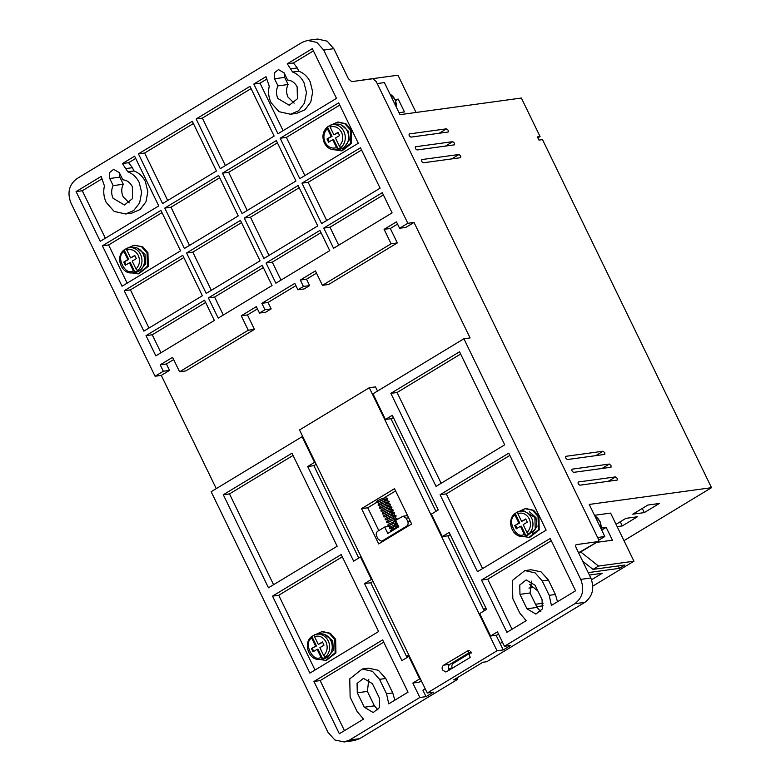 <?xml version="1.0" encoding="UTF-8"?>
<svg xmlns="http://www.w3.org/2000/svg" width="781" height="781" viewBox="0 0 781 781"><rect width="100%" height="100%" fill="white"/><g stroke="black" fill="none" stroke-linecap="round" stroke-linejoin="round"><path stroke-width="1.17" d="M347.203 130.925A12.672 11.022 -97.8 0 0 335.859 124.189L332.501 124.648A12.672 11.022 82.2 0 1 343.835 131.393A12.672 11.022 82.2 0 1 335.937 149.767L339.305 149.308A12.672 11.022 -97.8 0 0 347.203 130.925M322.602 642.275L318.326 644.452L314.499 636.564L314.499 634.846L316.901 634.201A12.672 11.022 82.2 0 1 328.235 640.947A12.672 11.022 82.2 0 1 325.384 657.046L322.641 658.705L320.971 657.202L317.135 649.314L313.015 651.813L311.463 648.601L315.583 646.112L311.756 638.223L311.853 636.476L316.471 645.985L311.463 648.601M525.896 519.258L521.62 521.425L517.783 513.547L517.783 511.828L520.185 511.184A12.672 11.022 82.2 0 1 531.519 517.92A12.672 11.022 82.2 0 1 528.678 534.028L525.925 535.688L524.256 534.184L520.429 526.296L516.309 528.796L514.747 525.584L518.867 523.094L515.04 515.206L515.138 513.459L519.755 522.967L514.747 525.584M335.937 149.767C330.841 150.147 326.975 147.882 324.349 142.991C321.811 136.773 322.778 131.452 327.239 127.02L330.197 125.263A12.672 11.022 82.2 0 1 332.501 124.648L330.09 125.292L330.099 127.01L333.897 134.84L338.017 132.34L339.579 135.552L335.459 138.042L339.315 145.988L340.721 147.463L337.978 149.122L336.562 147.648L332.706 139.711L328.586 142.201L327.024 138.989L331.154 136.499L327.346 128.67L327.444 126.932L332.032 136.382L327.024 138.989M134.918 255.738L130.632 257.915L126.805 250.027L126.805 248.309L129.207 247.675A12.672 11.022 82.2 0 1 140.541 254.411A12.672 11.022 82.2 0 1 137.7 270.509L134.947 272.169L133.278 270.665L129.451 262.787L125.331 265.276L123.769 262.074L127.889 259.575L124.062 251.687L124.159 249.949L128.777 259.458L123.769 262.074M284.079 72.779L284.655 77.387L274.551 78.764L274.414 72.818L278.495 69.577L284.167 72.945L287.623 80.062C291.791 80.453 294.964 82.718 297.151 86.876L297.415 98.787L289.253 105.259L277.919 98.513C275.986 94.208 276.015 89.991 278.007 85.881L288.111 84.504C286.119 88.614 286.09 92.822 288.023 97.137L294.115 103.141M119.249 172.523L119.825 177.131L109.721 178.507L109.584 172.562L113.665 169.321L119.337 172.689L122.793 179.815C126.961 180.196 130.134 182.471 132.321 186.63L132.594 198.53L124.423 205.003L113.089 198.267C111.166 193.952 111.195 189.744 113.177 185.634L123.281 184.248C121.289 188.358 121.26 192.565 123.193 196.88L129.285 202.884M269.26 86.174C267.971 91.865 268.566 97.361 271.056 102.672L279.012 111.683L290.483 114.231L298.537 110.814L304.453 103.18L306.464 92.597L304.014 82.727C301.388 77.504 297.59 73.941 292.611 72.047L287.271 63.808L312.341 48.637L336.484 98.357L277.977 133.766L253.825 84.045L265.989 76.684L269.26 86.174M290.483 114.231L296.682 113.372L305.039 109.731L310.799 101.999L312.673 91.943L310.223 81.878C307.597 76.645 303.789 73.082 298.811 71.198L292.611 72.047M104.429 185.927C103.141 191.609 103.736 197.105 106.226 202.416L114.182 211.426L125.653 213.974L133.707 210.558L139.623 202.923L141.634 192.341L139.184 182.471C136.558 177.248 132.76 173.685 127.781 171.791L122.441 163.551L134.605 156.19L158.748 205.911L100.232 241.319L76.089 191.599L101.159 176.428L104.429 185.927M125.653 213.974L131.862 213.125L140.209 209.474L145.979 201.742L147.843 191.687L145.393 181.622C142.767 176.389 138.959 172.835 133.99 170.941L127.781 171.791M454.327 144.856L417.113 149.962C415.453 149.044 414.936 147.97 415.56 146.75L452.775 141.654L454.435 143.128L454.483 144.807M460.556 157.694L423.341 162.79C421.681 161.872 421.164 160.808 421.789 159.578L459.003 154.482L460.663 155.966L460.722 157.635M617.107 480.09L579.892 485.196C578.233 484.279 577.715 483.214 578.34 481.984L615.555 476.888L617.215 478.372L617.273 480.042M610.879 467.263L573.664 472.359C572.004 471.451 571.487 470.377 572.112 469.156L609.326 464.051L610.986 465.535L611.035 467.204M604.65 454.435L567.436 459.531C565.776 458.613 565.249 457.549 565.874 456.319L603.088 451.223L604.758 452.707L604.806 454.376M448.099 132.028L410.884 137.124C409.224 136.216 408.697 135.142 409.322 133.912L446.537 128.816L448.206 130.3L448.255 131.969M470.767 651.686L449.905 664.309C448.343 665.51 447.952 667.14 448.714 669.18L449.309 670.069M442.515 670.03C441.743 667.989 442.144 666.359 443.706 665.158L468.122 650.651L470.172 657.446L446.82 671.572L445.756 671.953L442.515 670.03M382.358 498.649L382.758 499.293M393.233 529.401L393.936 529.303L393.233 529.401M315.934 634.387L321.792 631.702L329.24 633.284L334.746 639.405L335.137 652.818L325.726 660.404L319.361 659.408M322.641 631.585L330.324 633.284L335.635 639.288L335.928 652.916L326.575 660.287M519.219 511.37L525.076 508.685L532.535 510.266L538.031 516.387L538.421 529.801L529.01 537.387L522.645 536.381M525.925 508.568L533.618 510.266L538.919 516.27L539.212 529.899L529.869 537.269M331.525 124.833L337.392 122.158L344.841 123.73L350.347 129.851L350.737 143.265L341.326 150.86L334.951 149.854M338.241 122.041L345.924 123.73L351.235 129.734L351.528 143.372L342.176 150.743M128.24 247.85L134.098 245.175L141.556 246.757L147.053 252.878L147.443 266.292L138.032 273.877L131.667 272.872M134.098 245.175L142.64 246.747L147.941 252.751L148.234 266.389L138.881 273.76M324.34 634.367L332.686 640.654L333.399 650.485L327.464 657.163M532.271 533.364L536.967 526.482L535.971 517.637L529.303 511.692M344.587 146.828L349.273 139.945L348.287 131.101L341.619 125.155M136.646 247.831L144.993 254.118L145.715 263.958L139.779 270.626M319.497 633.85A12.672 11.022 82.2 0 1 330.832 640.586A12.672 11.022 82.2 0 1 322.943 658.959C331.398 656.147 334.112 650.036 331.085 640.625C328.44 635.714 324.584 633.459 319.497 633.85L316.901 634.201A12.672 11.022 82.2 0 0 314.597 634.816L311.648 636.574M534.887 517.461L523.553 510.725L520.185 511.184A12.672 11.022 82.2 0 0 517.881 511.799L514.933 513.556C505.785 520.361 512.57 538.48 523.631 536.303L526.999 535.834L535.229 529.196L534.887 517.461M126.903 248.28L123.954 250.037C114.807 256.842 121.592 274.961 132.653 272.784L135.25 272.432A12.672 11.022 82.2 0 0 143.148 254.05A12.672 11.022 82.2 0 0 131.804 247.313L129.207 247.675A12.672 11.022 82.2 0 0 126.903 248.28M579.609 552.606L598.061 541.526L578.565 552.753M368.798 679.558L367.392 691.419L374.402 705.848L377.994 709.949M531.47 581.123L530.055 592.974L537.064 607.413L540.667 611.513M575.919 544.884L576.476 544.552C575.49 544.894 575.421 546.046 576.261 547.998L590.827 577.999C594.653 588.21 592.672 596.333 584.881 602.346L486.807 661.702L482.902 662.229L453.79 679.851L457.686 679.324L359.611 738.67L354.252 740.573M471.275 652.418L453.419 663.225C451.857 664.426 451.467 666.047 452.238 668.087L452.306 668.253M457.002 677.908L457.686 679.324M533.443 587.458L528.922 588.073M597.621 537.504L604.816 536.518L598.539 540.315M377.203 83.577L384.398 82.591L399.979 114.67L521.376 98.035L540.062 136.529L537.875 137.856M317.564 39.06L327.171 41.168L333.799 48.676L348.365 78.676L351.694 81.634L372.967 78.725L376.296 81.693L597.953 538.187C598.793 540.149 598.724 541.301 597.738 541.633L576.163 544.66M284.655 77.387L288.111 84.504M119.825 177.131L123.281 184.248M367.392 691.419L357.288 692.796L357.073 683.443L363.487 678.367L372.4 683.658L379.41 698.097L379.615 707.449L373.201 712.536L364.297 707.235L374.402 705.848M357.288 692.796L364.297 707.235M530.055 592.974L519.961 594.361L519.746 585.008L526.16 579.922L535.063 585.223L542.073 599.652L542.287 609.014L535.873 614.091L526.97 608.799L537.064 607.413M519.961 594.361L526.97 608.799M359.611 738.67L349.507 740.046L419.836 697.492L426.045 696.642L433.455 692.151L427.256 693.001L497.028 650.778L503.237 649.929L510.657 645.438L504.448 646.287L574.777 603.733L584.881 602.346M590.827 577.999L580.722 579.385C584.637 589.616 582.655 597.738 574.777 603.733M580.722 579.385L463.894 338.778L470.094 337.929L414.018 222.439L407.819 223.298L323.705 50.062L333.799 48.676M419.836 697.492L412.827 683.053L419.7 678.904L408.795 656.45L401.922 660.599L364.542 583.612L371.405 579.453L360.5 556.999L353.637 561.148L307.685 466.521L314.548 462.362L302.091 436.696L211.153 491.727L327.991 732.324L334.864 739.978L344.177 741.95L349.507 740.046M317.603 39.05L307.509 40.436L302.179 42.33L76.909 178.654C69.031 184.648 67.049 192.77 70.964 203.001L155.077 376.237L161.286 375.388L216.269 488.633M425.225 688.832L422.921 690.228L426.045 696.642M364.542 583.612L370.741 582.763L406.413 656.225L409.205 655.835M412.827 683.053L419.036 682.203L421.34 680.817M406.413 656.225L408.717 654.829M502.427 642.119L500.123 643.515L503.237 649.929M447.816 535.805L483.605 609.512L485.909 608.116M504.448 646.287L497.438 631.858L490.575 636.007L479.671 613.554L486.534 609.395L449.153 532.408L442.28 536.567L448.489 535.717L450.237 534.653M452.843 663.674L464.656 656.421M471.509 652.916L470.152 653.101M540.891 611.259L540.384 611.328M543.146 605.802L536.713 606.681M543.127 603.235L535.541 604.269M529.547 584.373L537.845 590.944M591.568 579.727L602.239 573.274L589.382 575.031M618.259 565.932L619.431 568.343L588.22 572.619M619.431 568.343L624.917 565.024L593.023 569.388L582.665 561.188M580.752 552.001L598.519 566.069L593.023 569.388M604.816 536.518L589.245 504.438L711.52 487.686L542.512 139.623L538.968 140.102L537.406 136.9L540.062 136.529M307.509 40.436L316.822 42.408L323.705 50.062M274.551 78.764L278.007 85.881M109.721 178.507L113.177 185.634M313.952 681.462L382.631 639.903L408.024 692.191L388.743 703.857L386.546 693.772L379.537 679.333L372.449 671.309L362.218 669.034L349.751 678.884L350.142 697.121L357.151 711.559L363.526 719.116L339.344 733.75L313.952 681.462L320.151 680.612L344.46 730.655M268.469 587.79L223.298 494.754L291.977 453.195L337.148 546.231L268.469 587.79M378.58 631.556L309.901 673.124L272.52 596.128L341.199 554.569L378.58 631.556M504.721 444.819L436.042 486.378L390.871 393.351L459.55 351.792L504.721 444.819M508.773 453.165L546.153 530.153L477.474 571.712L440.094 494.724L508.773 453.165M463.894 338.778L372.967 393.809L385.423 419.475L392.296 415.316L438.248 509.954L431.376 514.103L442.28 536.567M549.219 595.337L542.209 580.898L535.112 572.863L524.881 570.599L512.424 580.449L512.814 598.685L519.824 613.124L526.199 620.68L506.918 632.346L481.526 580.058L550.205 538.49L575.597 590.787L551.415 605.421L549.219 595.337L555.418 594.487L548.408 580.049L541.057 571.858L531.08 569.749L524.881 570.599M483.605 609.512L484.23 610.791M496.111 635.256L500.123 643.515M497.028 650.778L369.296 387.727L375.505 386.878L377.526 391.047M390.959 418.714L435.944 511.35M361.544 508.636L394.512 488.681L411.646 523.973L378.678 543.927L361.544 508.636L367.744 507.787L376.715 502.359M369.296 387.727L299.523 429.95L427.256 693.001M299.777 178.673L280.154 138.257L338.671 102.848L358.294 143.265L299.777 178.673M242.09 213.584L222.468 173.167L276.308 140.58L295.94 181.007L242.09 213.584M184.404 248.495L164.771 208.078L218.621 175.491L238.244 215.917L184.404 248.495M216.435 171L162.594 203.587L138.452 153.867L192.292 121.28L216.435 171M220.281 168.676L196.138 118.956L249.979 86.369L274.131 136.089L220.281 168.676M206.213 293.412L186.581 252.985L240.431 220.408L260.053 260.825L206.213 293.412M272.052 285.534L218.202 318.111L208.39 297.903L262.231 265.315L272.052 285.534M155.077 376.237L163.317 371.248L160.203 364.834L172.572 357.347L179.581 371.785L248.26 330.226L241.251 315.788L256.353 306.65L259.468 313.064L264.964 309.735L261.85 303.321L294.818 283.376L297.932 289.79L303.428 286.461L300.314 280.047L315.417 270.909L322.426 285.338L391.105 243.779L384.096 229.341L396.465 221.863L399.579 228.277L407.819 223.298M392.101 212.881L333.585 248.29L323.773 228.081L382.29 192.673L392.101 212.881M329.738 250.623L275.898 283.2L266.077 262.992L319.927 230.405L329.738 250.623M214.355 320.444L155.849 355.853L146.027 335.635L204.544 300.226L214.355 320.444M202.367 295.735L143.85 331.144L124.218 290.727L182.734 255.319L202.367 295.735M317.74 225.914L263.9 258.501L244.277 218.075L298.117 185.497L317.74 225.914M380.103 188.182L321.587 223.591L301.964 183.164L360.48 147.755L380.103 188.182M180.557 250.828L122.041 286.236L102.418 245.82L160.925 210.401L180.557 250.828M399.579 228.277L405.778 227.427L414.018 222.439M393.38 417.562L391.632 418.626L385.423 419.475M397.549 224.108L390.305 228.491L397.314 242.93L328.635 284.489L322.426 285.338M316.51 273.145L306.513 279.198L309.627 285.612L304.131 288.941L297.932 289.79M295.901 285.621L268.049 302.472L271.173 308.885L265.677 312.215L259.468 313.064M257.447 308.895L247.45 314.938L254.46 329.377L185.78 370.936L179.581 371.785M173.655 359.592L166.412 363.985L169.526 370.399L161.286 375.388M316.188 464.275L313.884 465.671L358.752 558.064M373.045 581.367L370.741 582.763M302.091 436.696L302.755 436.608M163.317 371.248L169.526 370.399M371.405 579.453L372.078 579.365M408.795 656.45L409.459 656.352M419.7 678.904L420.363 678.806M490.575 636.007L496.775 635.158L498.532 634.104M623.98 540.657L711.52 487.686M598.519 566.069L633.957 561.207L610.596 513.088L594.517 515.294M617.166 526.619L622.301 525.916L637.413 516.768L625.893 518.35L616.043 524.315M659.389 503.472L647.869 505.053L632.766 514.191L644.286 512.609L659.389 503.472M633.957 561.207L592.857 586.082M596.664 542.365L612.421 540.208L606.193 527.38L601.438 528.034M606.193 527.38L601.702 530.094M416.058 112.464L397.968 75.201L362.521 80.052M395.166 99.529L398.232 99.109L404.47 111.947L399.023 112.689M395.664 100.671L398.232 99.109M383.725 642.148L320.151 680.612M394.825 700.176L392.755 692.923L385.746 678.484L378.385 670.293L368.417 668.185L362.218 669.034M223.298 494.754L229.497 493.904L293.06 455.44M229.497 493.904L273.584 584.696M315.221 462.274L314.548 462.362M313.884 465.671L307.685 466.521M361.173 556.902L360.5 556.999M272.52 596.128L278.719 595.278L315.016 670.03M342.283 556.814L278.719 595.278M390.871 393.351L397.07 392.501L441.158 483.283M460.634 354.037L397.07 392.501M440.094 494.724L446.293 493.875L509.866 455.401M446.293 493.875L482.59 568.617M557.497 601.741L555.418 594.487M481.526 580.058L487.735 579.209L551.298 540.735M487.735 579.209L512.033 629.252M383.52 498.239L395.596 490.927M378.805 530.563L367.744 507.787M339.755 105.093L286.354 137.407L280.154 138.257M286.354 137.407L304.893 175.588M277.401 142.825L228.667 172.318L222.468 173.167M228.667 172.318L247.206 210.499M219.705 177.736L170.98 207.229L164.771 208.078M170.98 207.229L189.519 245.41M138.452 153.867L144.651 153.017L167.71 200.492M193.385 123.525L144.651 153.017M251.072 88.614L202.338 118.107L196.138 118.956M202.338 118.107L225.397 165.582M241.514 222.653L192.79 252.136L186.581 252.985M192.79 252.136L211.319 290.317M208.39 297.903L214.59 297.053L223.317 315.016M263.324 267.561L214.59 297.053M390.305 228.491L384.096 229.341M397.314 242.93L391.105 243.779M306.513 279.198L300.314 280.047M309.627 285.612L303.428 286.461M268.049 302.472L261.85 303.321M264.964 309.735L271.173 308.885M241.251 315.788L247.45 314.938M248.26 330.226L254.46 329.377M160.203 364.834L166.412 363.985M323.773 228.081L329.972 227.232L338.7 245.195M383.373 194.918L329.972 227.232M266.077 262.992L272.286 262.143L281.004 280.106M321.011 232.65L272.286 262.143M146.027 335.635L152.236 334.785L160.954 352.758M205.637 302.472L152.236 334.785M124.218 290.727L130.427 289.878L148.966 328.049M183.828 257.564L130.427 289.878M244.277 218.075L250.476 217.225L269.015 255.407M299.211 187.743L250.476 217.225M301.964 183.164L308.163 182.315L326.702 220.496M361.564 150.001L308.163 182.315M291.03 68.796L297.239 67.947L293.471 62.958L287.271 63.808M266.409 79.33L260.034 83.196L253.825 84.045M260.034 83.196L283.083 130.671M313.435 50.872L293.471 62.958M126.2 168.54L132.409 167.69L128.64 162.702L122.441 163.551M101.579 179.083L82.288 190.749L76.089 191.599M82.288 190.749L105.347 238.234M135.689 158.436L128.64 162.702M102.418 245.82L108.618 244.961L127.157 283.142M162.018 212.647L108.618 244.961M620.28 521.747L622.301 525.916M642.255 508.451L644.286 512.609M410.21 521.025L407.711 521.366L406.159 518.164L402.918 516.241L395.674 520.361L398.788 526.775L387.796 533.423L384.682 527.009L390.939 526.267M391.769 527.966L392.345 529.157M297.239 67.947L298.811 71.198M132.409 167.69L133.99 170.941M384.682 527.009L377.819 531.168C376.237 532.369 375.846 533.989 376.627 536.03L378.18 539.241L381.421 541.165L383.764 540.842M384.262 540.54L382.485 540.784L406.53 526.238L408.297 525.994M382.485 540.784L381.421 541.165M407.711 521.366C408.492 523.416 408.102 525.037 406.53 526.238M318.326 644.452L322.446 641.953L324.008 645.165L319.888 647.654L323.715 655.542L325.384 657.046M521.62 521.425L525.74 518.935L527.292 522.147L523.172 524.637L526.999 532.525L528.678 534.028M130.632 257.915L134.762 255.416L136.314 258.628L132.194 261.118L136.021 269.006L137.7 270.509M315.583 646.112L316.471 645.985M312.341 648.484L313.747 651.374M311.639 636.574C302.501 643.378 309.276 661.497 320.337 659.32A12.672 11.022 82.2 0 0 322.641 658.705L318.023 649.196L317.135 649.314M518.867 523.094L519.755 522.967M515.636 525.467L517.032 528.346M523.631 536.303A12.672 11.022 82.2 0 0 525.925 535.688L521.308 526.179L520.429 526.296M331.154 136.499L332.032 136.382M327.913 138.872L329.318 141.761M338.183 149.044L333.594 139.584L332.706 139.711M338.173 132.663L333.897 134.84M127.889 259.575L128.777 259.458M124.657 261.947L126.053 264.837M132.653 272.784A12.672 11.022 82.2 0 0 134.947 272.169L130.329 262.66L129.451 262.787M314.499 636.564C319.341 635.246 323.158 637.023 325.97 641.894C328.098 647.185 327.346 651.735 323.715 655.542M517.783 513.547C522.626 512.219 526.453 513.996 529.264 518.877C531.392 524.168 530.631 528.717 526.999 532.525M336.562 147.648C331.73 148.976 327.903 147.199 325.091 142.318C322.963 137.026 323.715 132.477 327.346 128.67M330.099 127.01C334.932 125.692 338.759 127.469 341.57 132.34C343.699 137.632 342.947 142.181 339.315 145.988M126.805 250.027C131.647 248.709 135.474 250.486 138.286 255.358C140.404 260.649 139.653 265.198 136.021 269.006M452.775 141.654L445.463 146.076M459.003 154.482L451.691 158.904M615.555 476.888L608.243 481.311M609.326 464.051L602.014 468.473M603.088 451.223L595.786 455.645M446.537 128.816L439.234 133.239M449.905 664.309L443.706 665.158M601.155 528.981A12.672 11.022 -97.8 0 0 599.779 521.396A12.672 11.022 -97.8 0 0 594.839 515.958M396.318 107.124A12.672 11.022 -97.8 0 0 394.942 99.538A12.672 11.022 -97.8 0 0 389.992 94.111M448.489 668.604L452.238 668.087M453.419 663.225L451.203 663.528M485.235 610.186L484.015 610.351M379.537 679.333L385.746 678.484M386.546 693.772L392.755 692.923M542.209 580.898L548.408 580.049M469.254 650.729L467.058 651.022M406.159 518.164L408.658 517.823M320.971 657.202C313.093 663.352 302.843 642.236 311.756 638.223M524.256 534.184C516.378 540.335 506.127 519.219 515.04 515.206M133.278 270.665C125.399 276.816 115.149 255.699 124.062 251.687M131.804 247.313C136.89 246.923 140.756 249.188 143.401 254.089C146.428 263.5 143.704 269.611 135.25 272.432M391.291 530.035L391.837 531.129M398.066 525.281L390.432 528.239L389.895 527.146M396.66 522.391L389.026 525.349L388.489 524.266M396.25 519.394L395.996 519.453C395.342 518.984 388.616 521.562 387.63 522.46L387.093 521.376M394.844 516.505L394.59 516.563C393.936 516.095 387.21 518.672 386.224 519.58L385.687 518.486M393.439 513.615L393.185 513.683C392.54 513.205 385.814 515.782 384.828 516.69L384.281 515.597M392.042 510.725L391.789 510.794C391.135 510.325 384.408 512.902 383.422 513.8L382.885 512.717M390.637 507.845L390.383 507.904C389.739 507.435 383.002 510.013 382.016 510.911L381.479 509.827M389.241 504.956L388.987 505.014C388.333 504.546 381.606 507.123 380.62 508.031L380.083 506.937M387.835 502.066L387.581 502.134C386.927 501.656 380.201 504.233 379.215 505.141L378.678 504.048M386.4 499.03L386.175 499.244C385.531 498.776 378.795 501.353 377.819 502.251L377.272 501.168M382.934 499.869C373.211 505.073 378.658 501.744 376.588 502.173L376.852 501.177C380.103 499.254 383.12 498.132 385.912 497.809L387.737 498.551L386.927 500.719M393.224 528.717C390.441 530.27 389.563 531.051 390.607 531.051L391.076 531.441M397.402 523.924L389.475 527.165L389.407 528.415L390.617 528.444L395.381 525.974M396.006 521.044L388.069 524.276L388.001 525.525L389.211 525.554L393.975 523.085M397.656 519.16L395.733 518.018C392.931 518.34 389.914 519.463 386.663 521.386L386.605 522.645L387.806 522.665L392.57 520.195M395.342 518.047L396.143 515.87L394.327 515.128C391.535 515.45 388.508 516.573 385.267 518.496L385.199 519.755L386.41 519.785L391.174 517.305M393.936 515.157L394.747 512.98L392.921 512.238C390.129 512.561 387.112 513.683 383.861 515.616L383.803 516.866L385.004 516.895L389.768 514.425M392.54 512.268L393.341 510.091L391.525 509.358C388.733 509.681 385.707 510.803 382.465 512.726L382.397 513.976L383.608 514.005L388.372 511.535M391.135 509.388L391.945 507.211L390.119 506.469C387.327 506.791 384.311 507.914 381.06 509.837L380.991 511.096L382.202 511.116L386.966 508.646M389.729 506.498L390.539 504.321L388.713 503.579C385.921 503.901 382.905 505.024 379.654 506.947L379.595 508.206L380.796 508.236L385.56 505.756M388.333 503.608L389.133 501.431L387.317 500.689C384.525 501.012 381.499 502.144 378.258 504.067L378.189 505.317L379.4 505.346L384.164 502.876M321.792 631.702L322.68 631.585M525.076 508.685L525.964 508.568M337.392 122.158L338.28 122.031M354.281 740.564L344.177 741.95M393.731 528.971L398.349 525.867M394.747 524.666L396.943 522.977M393.341 521.776L396.104 519.463M391.935 518.887L394.698 516.573M390.539 516.007L393.292 513.683M389.133 513.117L391.896 510.794M387.737 510.227L390.49 507.914M386.331 507.338L389.094 505.024M384.926 504.458L387.688 502.134M383.53 501.568L386.283 499.244M325.726 660.404L326.614 660.287M529.01 537.387L529.899 537.269M341.326 150.86L342.205 150.733M138.032 273.877L138.92 273.75M402.918 516.241L407.575 515.597M601.341 529.352L600.042 521.444L594.771 515.831M389.934 93.974L395.206 99.597L396.504 107.505M320.337 659.32L322.943 658.959"/></g></svg>
